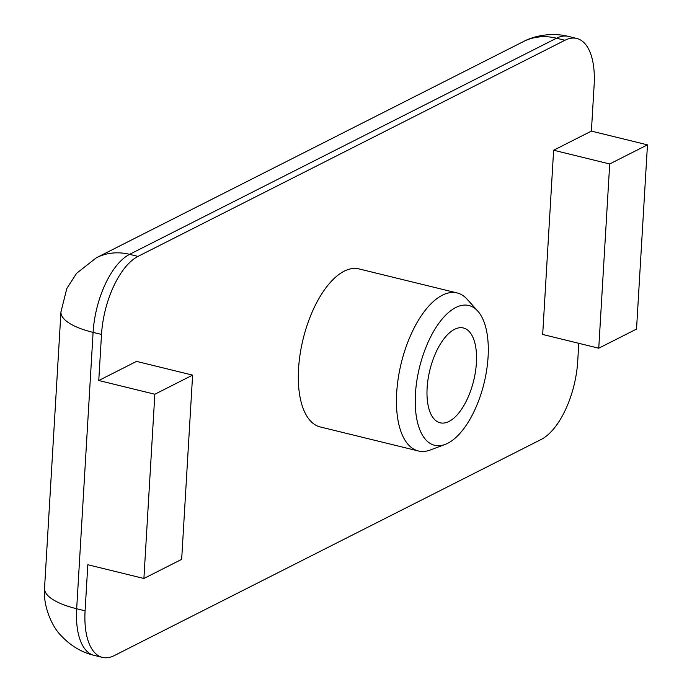 <?xml version="1.0" encoding="UTF-8"?>
<svg xmlns="http://www.w3.org/2000/svg" width="692" height="692" viewBox="0 0 692 692"><rect width="100%" height="100%" fill="white"/><g stroke="black" fill="none" stroke-linecap="round" stroke-linejoin="round"><path stroke-width="1.04" d="M143.901 578.477L181.667 559.361L192.61 375.116L136.54 361.388L98.766 380.505L154.844 394.241L143.901 578.477L87.823 564.741L85.09 610.802A65.091 30.059 103.8 0 0 102.442 657.4A65.091 30.059 103.8 0 0 114.275 655.592L541.222 439.446A65.091 30.059 103.8 0 0 577.708 361.406L578.789 343.31M61 311.452A65.091 21.253 3.4 0 0 60.965 311.867L66.821 288.495L76.596 273.305L96.378 257.761A65.091 53.682 63.1 0 1 96.534 257.692L523.481 41.546A65.091 53.682 63.1 0 1 523.584 41.494A65.091 53.682 63.1 0 1 556.524 38.207A65.091 30.059 -76.2 0 1 568.357 36.399L576.773 38.458A65.091 30.059 103.8 0 1 594.134 85.047L591.392 131.108L553.626 150.233L542.684 334.47L598.753 348.206L636.528 329.081L647.47 144.844L609.704 163.961L598.753 348.206M576.773 38.458A65.091 30.059 103.8 0 0 564.94 40.266L556.524 38.207L129.586 254.345A65.091 53.682 63.1 0 0 96.534 257.692M98.766 380.505L101.508 334.444A65.091 30.059 103.8 0 1 137.993 256.403L564.94 40.266M467.55 299.714A81.362 37.567 103.8 0 0 467.195 299.299A81.362 37.567 103.8 0 0 457.101 292.932L358.958 268.903A81.362 37.567 103.8 0 0 298.555 368.715A81.362 37.567 103.8 0 0 320.258 426.955L418.392 450.985A81.362 37.567 103.8 0 0 430.277 450.008L445.155 444.428A71.968 33.233 103.8 0 0 488.076 357.011A71.968 33.233 103.8 0 0 477.809 311.123A71.968 33.233 103.8 0 0 439.818 321.962A71.968 33.233 103.8 0 0 415.451 393.774A71.968 33.233 103.8 0 0 445.155 444.428M85.09 610.802L76.674 608.744A65.091 30.059 -76.2 0 0 94.008 655.333C81.682 652.4 70.757 645.878 61.233 635.766C51.173 626.026 42.913 604.531 44.556 588.217A65.091 21.253 3.4 0 0 44.539 588.261A65.091 21.253 3.4 0 0 76.674 608.744L93.091 332.385A65.091 30.059 -76.2 0 1 129.586 254.345L137.993 256.403M60.965 311.867A65.091 21.253 3.4 0 0 60.957 311.902A65.091 21.253 3.4 0 0 93.091 332.385L101.508 334.444M192.61 375.116L154.844 394.241M591.392 131.108L647.47 144.844M553.626 150.233L609.704 163.961M476.399 362.919A48.821 22.542 -76.2 0 1 440.155 422.812A48.821 22.542 -76.2 0 1 427.128 387.866A48.821 22.542 -76.2 0 1 463.372 327.973A48.821 22.542 -76.2 0 1 476.399 362.919M457.101 292.932A81.362 37.567 103.8 0 0 396.689 392.745A81.362 37.567 103.8 0 0 418.392 450.985M94.034 655.341L102.442 657.4M60.957 311.902L44.539 588.261M568.383 36.399C549.292 31.581 531.404 37.195 523.576 41.485M477.809 311.123L467.187 299.307"/></g></svg>

